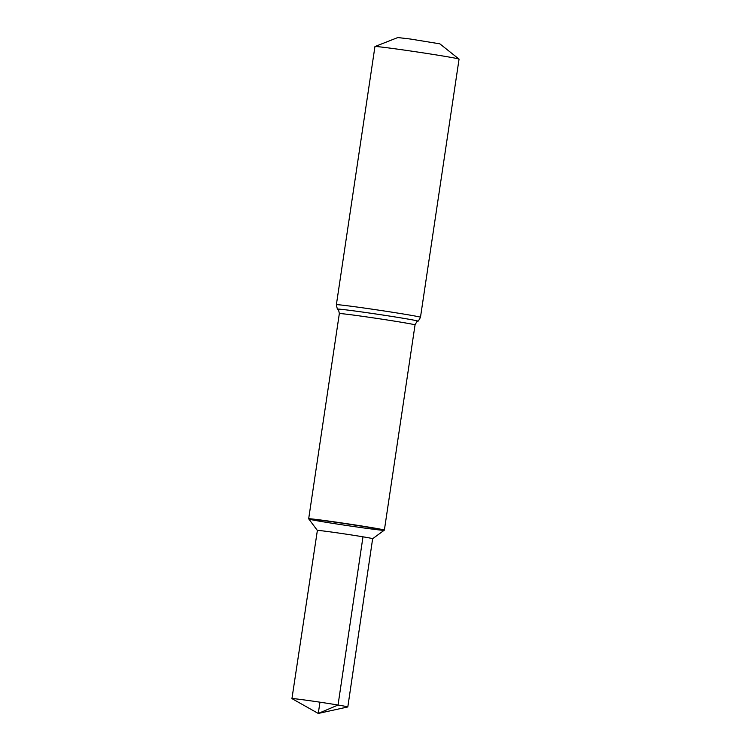 <?xml version="1.0" encoding="UTF-8"?>
<svg xmlns="http://www.w3.org/2000/svg" width="751" height="751" viewBox="0 0 751 751"><rect width="100%" height="100%" fill="white"/><g stroke="black" fill="none" stroke-linecap="round" stroke-linejoin="round"><path stroke-width="1.13" d="M371.144 527.521A38.273 0.798 -171.5 0 0 330.759 521.363A38.273 0.798 -171.5 0 0 308.67 518.8A38.273 0.798 -171.5 0 0 308.68 518.819L308.858 519.054A38.066 0.798 -171.5 0 0 346.371 525.447A38.066 0.798 -171.5 0 0 384.127 530.3A38.066 0.798 -171.5 0 0 370.985 527.709A38.066 0.798 -171.5 0 0 330.449 521.532A38.066 0.798 -171.5 0 0 308.858 519.054A38.066 0.798 -171.5 0 1 330.449 521.532A38.066 0.798 -171.5 0 1 370.985 527.709A38.066 0.798 -171.5 0 1 384.127 530.3L384.362 530.131A38.273 0.798 -171.5 0 0 384.371 530.112A38.273 0.798 -171.5 0 0 371.144 527.521M420.476 317.288L459.058 59.132A42.525 0.892 -171.5 0 0 459.039 59.094A42.525 0.892 -171.5 0 0 444.367 56.25A42.525 0.892 -171.5 0 0 400.18 49.51A42.525 0.892 -171.5 0 0 374.984 46.534A42.525 0.892 -171.5 0 0 374.946 46.562L336.373 304.718A42.525 0.892 -171.5 0 1 360.902 307.572A42.525 0.892 -171.5 0 1 405.784 314.406A42.525 0.892 -171.5 0 1 420.476 317.288C418.823 320.452 417.913 321.728 417.744 321.128A40.394 0.845 -171.5 0 0 403.794 318.368A40.394 0.845 -171.5 0 0 360.64 311.796A40.394 0.845 -171.5 0 0 337.866 309.187C337.528 309.712 337.03 308.22 336.373 304.718M459.039 59.094L439.833 43.83L410.412 39.033L397.805 37.55L374.984 46.534M362.986 536.815L338.044 705.029L318.274 713.45L347.769 706.963A28.247 0.591 -171.5 0 0 347.816 706.944L372.646 538.711A27.937 0.582 -171.5 0 0 372.646 538.711A27.937 0.582 -171.5 0 0 362.986 536.815A27.937 0.582 -171.5 0 0 333.5 532.318A27.937 0.582 -171.5 0 0 317.373 530.45L291.942 698.59A28.247 0.591 -171.5 0 0 291.979 698.627L318.274 713.45L319.964 702.185M347.816 706.944A28.247 0.591 -171.5 0 0 338.044 705.029A28.247 0.591 -171.5 0 0 308.239 700.486A28.247 0.591 -171.5 0 0 291.942 698.59M384.371 530.112L415.04 324.92A38.273 0.798 -171.5 0 0 401.813 322.329A38.273 0.798 -171.5 0 0 361.419 316.171A38.273 0.798 -171.5 0 0 339.339 313.608L308.67 518.8M339.339 313.608C338.692 310.135 338.194 308.661 337.866 309.187M415.04 324.92C416.683 321.794 417.575 320.527 417.744 321.128M372.646 538.72L384.127 530.3M317.373 530.459L308.858 519.054"/></g></svg>
